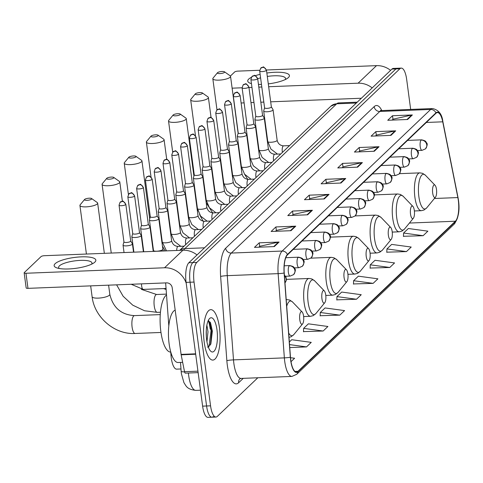 <?xml version="1.0" encoding="UTF-8"?>
<svg xmlns="http://www.w3.org/2000/svg" width="483" height="483" viewBox="0 0 483 483"><rect width="100%" height="100%" fill="white"/><g stroke="black" fill="none" stroke-linecap="round" stroke-linejoin="round"><path stroke-width="0.72" d="M180.986 368.97L176.645 369.139A15.77 5.132 -92.3 0 1 170.982 355.228L170.74 351.926M168.815 325.91L165.639 282.905M210.22 329.134A21.029 6.847 87.7 0 0 208.33 320.706A21.029 6.847 87.7 0 1 210.22 329.134M410.671 109.424L406.656 79.327A15.77 5.132 87.7 0 0 401.276 68.109L393.325 68.423A15.77 5.132 87.7 0 0 391.936 69.087L188.847 262.752A15.77 5.132 87.7 0 0 186.1 282.38L202.612 406.143A15.77 5.132 87.7 0 0 207.998 417.36L211.971 417.203A15.77 5.132 87.7 0 0 213.359 416.539M397.298 68.266A15.77 5.132 87.7 0 0 395.909 68.93L192.82 262.595A15.77 5.132 87.7 0 0 190.073 282.223L206.585 405.986A15.77 5.132 87.7 0 0 211.971 417.203A15.77 5.132 87.7 0 1 206.585 405.986L190.073 282.223A15.77 5.132 87.7 0 1 192.82 262.595L395.909 68.93A15.77 5.132 87.7 0 1 397.298 68.266M219.439 327.607A25.237 8.217 87.7 0 0 210.823 309.657A25.237 8.217 87.7 0 0 204.206 342.133A25.237 8.217 87.7 0 0 212.822 360.083A25.237 8.217 87.7 0 0 219.439 327.607A25.237 8.217 87.7 0 0 210.823 309.657A25.237 8.217 87.7 0 0 204.206 342.133A25.237 8.217 87.7 0 0 212.822 360.083A25.237 8.217 87.7 0 0 219.439 327.607M458.313 200.288A16.82 5.476 -92.3 0 1 455.384 221.226L297.993 371.318A16.82 5.476 -92.3 0 1 296.508 372.031A16.82 5.476 -92.3 0 1 290.47 357.191L284.245 272.961A16.82 5.476 -92.3 0 1 287.47 254.885L435.968 113.282A16.82 5.476 -92.3 0 1 437.453 112.569A16.82 5.476 -92.3 0 1 442.742 121.819L457.866 197.565A16.82 5.476 -92.3 0 1 458.313 200.288M458.439 200.167A17.243 5.615 87.7 0 0 457.981 197.378L442.857 121.631A17.243 5.615 87.7 0 0 435.914 112.877L287.415 254.487A17.243 5.615 87.7 0 0 284.113 273.01L290.337 357.239A17.243 5.615 87.7 0 0 298.041 371.717L455.439 221.631A17.243 5.615 87.7 0 0 458.439 200.167M303.493 331.61L323.157 331.018L327.915 326.484L308.383 323.827L303.626 328.368L303.487 331.797M320.157 315.725L339.815 315.133L344.578 310.593L325.047 307.943L320.283 312.483L320.144 315.912M403.456 236.296L423.114 235.704L427.878 231.164L408.346 228.513L403.583 233.048L403.444 236.483M386.792 252.18L406.457 251.589L411.214 247.048L391.683 244.398L386.925 248.938L386.786 252.368M370.135 268.065L389.799 267.473L394.557 262.939L375.025 260.283L370.268 264.823L370.129 268.252M353.478 283.95L373.136 283.364L377.899 278.824L358.368 276.173L353.604 280.708L353.465 284.143M336.814 299.84L356.478 299.249L361.236 294.708L341.704 292.058L336.947 296.598L336.808 300.028M401.276 68.109A15.77 5.132 87.7 0 0 399.882 68.773L196.792 262.438A15.77 5.132 87.7 0 0 194.045 282.066L210.558 405.829A15.77 5.132 87.7 0 0 215.943 417.046A15.77 5.132 87.7 0 0 217.332 416.382L257.825 377.766M307.653 214.808L287.783 215.593L292.541 211.053L312.41 210.268L307.653 214.808M290.989 230.693L271.126 231.484L275.884 226.944L295.753 226.159L290.989 230.693M274.332 246.584L254.463 247.368L259.226 242.828L279.089 242.043L274.332 246.584M357.631 167.148L337.762 167.933L342.525 163.399L362.389 162.608L357.631 167.148M374.289 151.264L354.425 152.048L359.183 147.508L379.052 146.723L374.289 151.264M390.952 135.379L371.083 136.164L375.84 131.624L395.71 130.839L390.952 135.379M407.61 119.488L387.74 120.279L392.504 115.739L412.367 114.954L407.61 119.488M324.31 198.924L304.441 199.708L309.205 195.168L329.068 194.383L324.31 198.924M340.968 183.033L321.104 183.824L325.862 179.284L345.731 178.499L340.968 183.033M289.758 347.567L306.5 346.909L311.257 342.369L291.726 339.718L289.347 341.988M291.007 361.676L294.6 358.253L290.506 357.698M325.862 179.284L326.339 182.834M325.482 183.649L326.43 182.749L345.049 178.583A4.208 3.822 46.4 0 1 345.731 178.499M309.205 195.168L309.675 198.718M308.824 199.533L309.766 198.634L328.392 194.474A4.208 3.822 46.4 0 1 329.068 194.383M392.504 115.739L392.975 119.289M392.124 120.104L393.065 119.204L411.685 115.039A4.208 3.822 46.4 0 1 412.367 114.954M375.84 131.624L376.317 135.174M375.46 135.989L376.408 135.089L395.028 130.923A4.208 3.822 46.4 0 1 395.71 130.839M359.183 147.508L359.654 151.058M358.803 151.873L359.744 150.974L378.37 146.814A4.208 3.822 46.4 0 1 379.052 146.723M342.525 163.399L342.996 166.949M342.139 167.764L343.087 166.858L361.707 162.699A4.208 3.822 46.4 0 1 362.389 162.608M259.226 242.828L259.697 246.378M258.84 247.193L259.788 246.294L278.407 242.128A4.208 3.822 46.4 0 1 279.089 242.043M275.884 226.944L276.361 230.494M275.503 231.309L276.445 230.409L295.071 226.243A4.208 3.822 46.4 0 1 295.753 226.159M292.541 211.053L293.018 214.603M292.161 215.424L293.109 214.518L311.728 210.359A4.208 3.822 46.4 0 1 312.41 210.268M356.478 299.249L336.947 296.598M373.136 283.364L353.604 280.708M389.799 267.473L370.268 264.823M406.457 251.589L386.925 248.938M423.114 235.704L403.583 233.048M339.815 315.133L320.283 312.483M323.157 331.018L303.626 328.368M306.5 346.909L289.54 344.602M251.45 83.607A21.029 5.482 172.4 0 1 250.484 83.317A21.029 5.482 172.4 0 1 248.703 79.109A21.029 5.482 172.4 0 1 251.269 77.383M255.259 75.722A21.029 5.482 172.4 0 1 260.12 74.322M266.845 73.03A21.029 5.482 172.4 0 1 288.436 77.534A21.029 5.482 172.4 0 1 287.331 78.403A21.029 5.482 172.4 0 1 268.288 83.879M285.139 79.623A16.82 4.383 -7.6 0 0 285.556 78.421A16.82 4.383 -7.6 0 0 267.298 76.441M260.591 77.841A16.82 4.383 -7.6 0 0 257.699 78.753M390.602 70.361A21.029 19.115 -133.6 0 0 376.511 65.64L266.435 69.993M372.194 87.912A21.029 19.115 -133.6 0 0 358.108 83.191L268.669 86.729M261.466 84.398A21.029 5.482 172.4 0 1 258.453 84.41M259.673 70.264L237.938 71.122A2.626 0.682 -7.6 0 0 234.66 71.979L230.397 76.042M261.81 87L258.816 87.121M251.957 87.393L248.956 87.508M242.098 87.779L232.124 88.178M241.114 102.994L244.114 102.873M250.973 102.601L253.967 102.481M260.826 102.209L263.827 102.094M270.685 101.822L360.119 98.284A5.259 4.776 46.4 0 1 361.236 98.363M217.543 72.667A3.683 0.96 -7.6 0 0 217.471 72.74A3.683 0.96 -7.6 0 0 220.031 73.585A3.683 0.96 -7.6 0 0 224.492 72.39A3.683 0.96 -7.6 0 0 224.498 71.804A3.683 0.96 -7.6 0 0 221.021 71.562A3.683 0.96 -7.6 0 0 217.543 72.667M224.498 71.804L230.137 75.801A8.936 2.33 172.4 0 1 230.548 76.38A8.936 2.33 172.4 0 1 230.131 77.226A8.936 2.33 172.4 0 1 220.477 80.039A8.936 2.33 172.4 0 1 212.828 78.741A8.936 2.33 172.4 0 1 213.075 78.077L217.471 72.74M432.677 193.037A6.309 2.053 87.7 0 0 435.521 197.112A6.309 2.053 87.7 0 0 436.481 189.402A6.309 2.053 87.7 0 0 435.05 185.273A6.309 2.053 87.7 0 0 432.997 186.661A6.309 2.053 87.7 0 0 432.677 193.037M195.392 93.787A3.683 0.96 -7.6 0 0 195.319 93.865A3.683 0.96 -7.6 0 0 197.879 94.704A3.683 0.96 -7.6 0 0 202.347 93.515A3.683 0.96 -7.6 0 0 202.347 92.923A3.683 0.96 -7.6 0 0 198.869 92.682A3.683 0.96 -7.6 0 0 195.392 93.787M202.347 92.923L207.986 96.92A8.936 2.33 172.4 0 1 208.396 97.5A8.936 2.33 172.4 0 1 207.986 98.351A8.936 2.33 172.4 0 1 198.326 101.158A8.936 2.33 172.4 0 1 190.682 99.866A8.936 2.33 172.4 0 1 190.924 99.196L195.319 93.865M410.526 214.156A6.309 2.053 87.7 0 0 413.37 218.231A6.309 2.053 87.7 0 0 414.336 210.528A6.309 2.053 87.7 0 0 412.899 206.398A6.309 2.053 87.7 0 0 410.846 207.781A6.309 2.053 87.7 0 0 410.526 214.156M173.24 114.912A3.683 0.96 -7.6 0 0 173.174 114.984A3.683 0.96 -7.6 0 0 175.734 115.823A3.683 0.96 -7.6 0 0 180.195 114.634A3.683 0.96 -7.6 0 0 180.195 114.048A3.683 0.96 -7.6 0 0 176.718 113.807A3.683 0.96 -7.6 0 0 173.24 114.912M180.195 114.048L185.834 118.039A8.936 2.33 172.4 0 1 186.251 118.619A8.936 2.33 172.4 0 1 185.834 119.47A8.936 2.33 172.4 0 1 176.174 122.277A8.936 2.33 172.4 0 1 168.531 120.985A8.936 2.33 172.4 0 1 168.778 120.315L173.174 114.984M388.374 235.281A6.309 2.053 87.7 0 0 391.218 239.351A6.309 2.053 87.7 0 0 392.184 231.647A6.309 2.053 87.7 0 0 390.753 227.517A6.309 2.053 87.7 0 0 388.7 228.906A6.309 2.053 87.7 0 0 388.374 235.281M151.094 136.031A3.683 0.96 -7.6 0 0 151.022 136.103A3.683 0.96 -7.6 0 0 153.582 136.949A3.683 0.96 -7.6 0 0 158.044 135.759A3.683 0.96 -7.6 0 0 158.05 135.168A3.683 0.96 -7.6 0 0 154.572 134.926A3.683 0.96 -7.6 0 0 151.094 136.031M158.05 135.168L163.689 139.164A8.936 2.33 172.4 0 1 164.099 139.744A8.936 2.33 172.4 0 1 163.683 140.589A8.936 2.33 172.4 0 1 154.029 143.403A8.936 2.33 172.4 0 1 146.379 142.105A8.936 2.33 172.4 0 1 146.627 141.441L151.022 136.103M366.223 256.401A6.309 2.053 87.7 0 0 369.072 260.476A6.309 2.053 87.7 0 0 370.032 252.766A6.309 2.053 87.7 0 0 368.601 248.636A6.309 2.053 87.7 0 0 366.549 250.025A6.309 2.053 87.7 0 0 366.223 256.401M128.943 157.15A3.683 0.96 -7.6 0 0 128.87 157.229A3.683 0.96 -7.6 0 0 131.43 158.068A3.683 0.96 -7.6 0 0 135.898 156.878A3.683 0.96 -7.6 0 0 135.898 156.293A3.683 0.96 -7.6 0 0 132.42 156.045A3.683 0.96 -7.6 0 0 128.943 157.15M135.898 156.293L141.537 160.284A8.936 2.33 172.4 0 1 141.948 160.863A8.936 2.33 172.4 0 1 141.531 161.714A8.936 2.33 172.4 0 1 131.877 164.522A8.936 2.33 172.4 0 1 124.234 163.23A8.936 2.33 172.4 0 1 124.475 162.56L128.87 157.229M344.077 277.52A6.309 2.053 87.7 0 0 346.921 281.595A6.309 2.053 87.7 0 0 347.887 273.891A6.309 2.053 87.7 0 0 346.45 269.762A6.309 2.053 87.7 0 0 344.397 271.144A6.309 2.053 87.7 0 0 344.077 277.52M106.791 178.275A3.683 0.96 -7.6 0 0 106.725 178.348A3.683 0.96 -7.6 0 0 109.285 179.193A3.683 0.96 -7.6 0 0 113.747 177.998A3.683 0.96 -7.6 0 0 113.747 177.412A3.683 0.96 -7.6 0 0 110.269 177.17A3.683 0.96 -7.6 0 0 106.791 178.275M113.747 177.412L119.386 181.409A8.936 2.33 172.4 0 1 119.802 181.988A8.936 2.33 172.4 0 1 119.386 182.834A8.936 2.33 172.4 0 1 109.726 185.647A8.936 2.33 172.4 0 1 102.082 184.349A8.936 2.33 172.4 0 1 102.33 183.685L106.725 178.348M321.926 298.645A6.309 2.053 87.7 0 0 324.769 302.72A6.309 2.053 87.7 0 0 325.735 295.01A6.309 2.053 87.7 0 0 324.304 290.881A6.309 2.053 87.7 0 0 322.252 292.269A6.309 2.053 87.7 0 0 321.926 298.645M84.646 199.394A3.683 0.96 -7.6 0 0 84.573 199.467A3.683 0.96 -7.6 0 0 87.133 200.312A3.683 0.96 -7.6 0 0 91.595 199.123A3.683 0.96 -7.6 0 0 91.601 198.531A3.683 0.96 -7.6 0 0 88.123 198.29A3.683 0.96 -7.6 0 0 84.646 199.394M91.601 198.531L97.24 202.528A8.936 2.33 172.4 0 1 97.651 203.108A8.936 2.33 172.4 0 1 97.234 203.953A8.936 2.33 172.4 0 1 87.58 206.766A8.936 2.33 172.4 0 1 79.93 205.468A8.936 2.33 172.4 0 1 80.178 204.804L84.573 199.467M299.774 319.764A6.309 2.053 87.7 0 0 302.624 323.839A6.309 2.053 87.7 0 0 303.584 316.136A6.309 2.053 87.7 0 0 302.153 312A6.309 2.053 87.7 0 0 300.1 313.389A6.309 2.053 87.7 0 0 299.774 319.764M166.532 294.968A28.914 9.412 87.7 0 0 160.839 331.501A28.914 9.412 87.7 0 0 170.71 352.071L170.747 352.065M264.587 107.794L263.706 110.891A4.733 1.232 -7.6 0 0 263.694 111.036A4.733 1.232 -7.6 0 0 266.954 111.772A4.733 1.232 -7.6 0 0 273.07 109.78A4.733 1.232 -7.6 0 0 273.022 109.647L271.361 106.888M264.599 107.739A3.417 0.894 -7.6 0 0 264.593 107.842A3.417 0.894 -7.6 0 0 266.948 108.373A3.417 0.894 -7.6 0 0 271.211 107.262A3.417 0.894 -7.6 0 0 271.368 106.936A3.417 0.894 -7.6 0 0 271.331 106.84M255.797 116.174L254.915 119.277A4.733 1.232 -7.6 0 0 254.903 119.416A4.733 1.232 -7.6 0 0 258.163 120.152A4.733 1.232 -7.6 0 0 264.286 118.166A4.733 1.232 -7.6 0 0 264.237 118.033L262.571 115.268M255.809 116.119A3.417 0.894 -7.6 0 0 255.803 116.222A3.417 0.894 -7.6 0 0 258.157 116.753A3.417 0.894 -7.6 0 0 262.42 115.642A3.417 0.894 -7.6 0 0 262.577 115.322A3.417 0.894 -7.6 0 0 262.541 115.226M247.006 124.554L246.125 127.657A4.733 1.232 -7.6 0 0 246.113 127.796A4.733 1.232 -7.6 0 0 249.373 128.532A4.733 1.232 -7.6 0 0 255.495 126.546A4.733 1.232 -7.6 0 0 255.447 126.413L253.78 123.654M247.018 124.505A3.417 0.894 -7.6 0 0 247.012 124.608A3.417 0.894 -7.6 0 0 249.367 125.139A3.417 0.894 -7.6 0 0 253.629 124.028A3.417 0.894 -7.6 0 0 253.786 123.702A3.417 0.894 -7.6 0 0 253.75 123.606M238.216 132.94L237.334 136.037A4.733 1.232 -7.6 0 0 237.322 136.182A4.733 1.232 -7.6 0 0 240.582 136.918A4.733 1.232 -7.6 0 0 246.704 134.926A4.733 1.232 -7.6 0 0 246.656 134.793L244.99 132.034M238.234 132.885A3.417 0.894 -7.6 0 0 238.222 132.988A3.417 0.894 -7.6 0 0 240.576 133.519A3.417 0.894 -7.6 0 0 244.839 132.408A3.417 0.894 -7.6 0 0 244.996 132.082A3.417 0.894 -7.6 0 0 244.959 131.986M229.425 141.32L228.544 144.423A4.733 1.232 -7.6 0 0 228.531 144.562A4.733 1.232 -7.6 0 0 231.792 145.298A4.733 1.232 -7.6 0 0 237.914 143.312A4.733 1.232 -7.6 0 0 237.865 143.179L236.199 140.414M229.443 141.265A3.417 0.894 -7.6 0 0 229.431 141.368A3.417 0.894 -7.6 0 0 231.786 141.899A3.417 0.894 -7.6 0 0 236.048 140.788A3.417 0.894 -7.6 0 0 236.205 140.468A3.417 0.894 -7.6 0 0 236.175 140.372M220.634 149.7L219.753 152.803A4.733 1.232 -7.6 0 0 219.741 152.942A4.733 1.232 -7.6 0 0 223.007 153.679A4.733 1.232 -7.6 0 0 229.123 151.692A4.733 1.232 -7.6 0 0 229.075 151.559L227.408 148.8M220.653 149.652A3.417 0.894 -7.6 0 0 220.64 149.754A3.417 0.894 -7.6 0 0 223.001 150.285A3.417 0.894 -7.6 0 0 227.258 149.175A3.417 0.894 -7.6 0 0 227.415 148.849A3.417 0.894 -7.6 0 0 227.384 148.752M211.844 158.086L210.962 161.183A4.733 1.232 -7.6 0 0 210.95 161.328A4.733 1.232 -7.6 0 0 214.217 162.065A4.733 1.232 -7.6 0 0 220.333 160.072A4.733 1.232 -7.6 0 0 220.284 159.939L218.618 157.18M211.862 158.032A3.417 0.894 -7.6 0 0 211.85 158.134A3.417 0.894 -7.6 0 0 214.21 158.666A3.417 0.894 -7.6 0 0 218.467 157.555A3.417 0.894 -7.6 0 0 218.624 157.229A3.417 0.894 -7.6 0 0 218.594 157.132M203.053 166.466L202.172 169.563A4.733 1.232 -7.6 0 0 202.166 169.708A4.733 1.232 -7.6 0 0 205.426 170.445A4.733 1.232 -7.6 0 0 211.542 168.458A4.733 1.232 -7.6 0 0 211.494 168.326L209.827 165.56M203.071 166.412A3.417 0.894 -7.6 0 0 203.065 166.514A3.417 0.894 -7.6 0 0 205.42 167.046A3.417 0.894 -7.6 0 0 209.676 165.935A3.417 0.894 -7.6 0 0 209.839 165.609A3.417 0.894 -7.6 0 0 209.803 165.512M194.269 174.846L193.381 177.949A4.733 1.232 -7.6 0 0 193.375 178.088A4.733 1.232 -7.6 0 0 196.635 178.825A4.733 1.232 -7.6 0 0 202.751 176.838A4.733 1.232 -7.6 0 0 202.703 176.706L201.043 173.946M194.281 174.798A3.417 0.894 -7.6 0 0 194.275 174.894A3.417 0.894 -7.6 0 0 196.629 175.432A3.417 0.894 -7.6 0 0 200.886 174.315A3.417 0.894 -7.6 0 0 201.049 173.995A3.417 0.894 -7.6 0 0 201.013 173.898M185.478 183.232L184.597 186.329A4.733 1.232 -7.6 0 0 184.584 186.474A4.733 1.232 -7.6 0 0 187.845 187.205A4.733 1.232 -7.6 0 0 193.961 185.218A4.733 1.232 -7.6 0 0 193.912 185.086L192.252 182.326M185.49 183.178A3.417 0.894 -7.6 0 0 185.484 183.28A3.417 0.894 -7.6 0 0 187.839 183.812A3.417 0.894 -7.6 0 0 192.095 182.701A3.417 0.894 -7.6 0 0 192.258 182.375A3.417 0.894 -7.6 0 0 192.222 182.278M176.687 191.612L175.806 194.709A4.733 1.232 -7.6 0 0 175.794 194.854A4.733 1.232 -7.6 0 0 179.054 195.591A4.733 1.232 -7.6 0 0 185.17 193.605A4.733 1.232 -7.6 0 0 185.122 193.466L183.462 190.707M176.7 191.558A3.417 0.894 -7.6 0 0 176.693 191.66A3.417 0.894 -7.6 0 0 179.048 192.192A3.417 0.894 -7.6 0 0 183.311 191.081A3.417 0.894 -7.6 0 0 183.468 190.755A3.417 0.894 -7.6 0 0 183.431 190.658M167.897 199.992L167.015 203.095A4.733 1.232 -7.6 0 0 167.003 203.234A4.733 1.232 -7.6 0 0 170.264 203.971A4.733 1.232 -7.6 0 0 176.38 201.985A4.733 1.232 -7.6 0 0 176.331 201.852L174.671 199.087M167.909 199.944A3.417 0.894 -7.6 0 0 167.903 200.04A3.417 0.894 -7.6 0 0 170.257 200.572A3.417 0.894 -7.6 0 0 174.52 199.461A3.417 0.894 -7.6 0 0 174.677 199.141A3.417 0.894 -7.6 0 0 174.641 199.044M159.106 208.378L158.225 211.476A4.733 1.232 -7.6 0 0 158.213 211.62A4.733 1.232 -7.6 0 0 161.473 212.351A4.733 1.232 -7.6 0 0 167.595 210.365A4.733 1.232 -7.6 0 0 167.547 210.232L165.88 207.473M159.118 208.324A3.417 0.894 -7.6 0 0 159.112 208.427A3.417 0.894 -7.6 0 0 161.467 208.958A3.417 0.894 -7.6 0 0 165.729 207.847A3.417 0.894 -7.6 0 0 165.886 207.521A3.417 0.894 -7.6 0 0 165.85 207.424M150.316 216.758L149.434 219.856A4.733 1.232 -7.6 0 0 149.422 220A4.733 1.232 -7.6 0 0 152.682 220.737A4.733 1.232 -7.6 0 0 158.804 218.751A4.733 1.232 -7.6 0 0 158.756 218.612L157.09 215.853M150.334 216.704A3.417 0.894 -7.6 0 0 150.322 216.807A3.417 0.894 -7.6 0 0 152.676 217.338A3.417 0.894 -7.6 0 0 156.939 216.227A3.417 0.894 -7.6 0 0 157.096 215.901A3.417 0.894 -7.6 0 0 157.06 215.804M141.525 225.138L140.644 228.242A4.733 1.232 -7.6 0 0 140.631 228.381A4.733 1.232 -7.6 0 0 143.892 229.117A4.733 1.232 -7.6 0 0 150.014 227.131A4.733 1.232 -7.6 0 0 149.965 226.998L148.299 224.233M141.543 225.084A3.417 0.894 -7.6 0 0 141.531 225.187A3.417 0.894 -7.6 0 0 143.886 225.718A3.417 0.894 -7.6 0 0 148.148 224.607A3.417 0.894 -7.6 0 0 148.305 224.287A3.417 0.894 -7.6 0 0 148.269 224.19M132.734 233.518L131.853 236.622A4.733 1.232 -7.6 0 0 131.841 236.761A4.733 1.232 -7.6 0 0 135.107 237.497A4.733 1.232 -7.6 0 0 141.223 235.511A4.733 1.232 -7.6 0 0 141.175 235.378L139.509 232.619M132.753 233.47A3.417 0.894 -7.6 0 0 132.74 233.573A3.417 0.894 -7.6 0 0 135.101 234.104A3.417 0.894 -7.6 0 0 139.358 232.993A3.417 0.894 -7.6 0 0 139.515 232.667A3.417 0.894 -7.6 0 0 139.484 232.571M123.944 241.905L123.062 245.002A4.733 1.232 -7.6 0 0 123.05 245.147A4.733 1.232 -7.6 0 0 126.317 245.883A4.733 1.232 -7.6 0 0 132.433 243.891A4.733 1.232 -7.6 0 0 132.384 243.758L130.718 240.999M123.962 241.85A3.417 0.894 -7.6 0 0 123.95 241.953A3.417 0.894 -7.6 0 0 126.311 242.484A3.417 0.894 -7.6 0 0 130.567 241.373A3.417 0.894 -7.6 0 0 130.724 241.047A3.417 0.894 -7.6 0 0 130.694 240.951M55.128 263.694A21.029 5.482 172.4 0 1 81.343 256.853A21.029 5.482 172.4 0 1 94.867 262.118A21.029 5.482 172.4 0 1 93.762 262.987A21.029 5.482 172.4 0 1 75.722 268.337A21.029 5.482 172.4 0 1 56.909 267.908A21.029 5.482 172.4 0 1 55.128 263.694M91.565 264.207A16.82 4.383 -7.6 0 0 91.981 263.006A16.82 4.383 -7.6 0 0 77.588 260.566A16.82 4.383 -7.6 0 0 59.415 265.861A16.82 4.383 -7.6 0 0 58.636 267.455A16.82 4.383 -7.6 0 0 59.349 268.506M197.028 254.946A21.029 19.115 -133.6 0 0 182.942 250.224L44.37 255.706A2.626 0.682 -7.6 0 0 41.091 256.564L24.271 272.599A2.626 0.682 -7.6 0 0 24.15 272.853A2.626 0.682 -7.6 0 0 25.961 273.257L27.978 288.351L166.55 282.869A5.259 4.776 46.4 0 1 172.19 287.699L181.089 354.389L195.633 353.816M186.227 283.334A21.029 19.115 -133.6 0 0 164.534 267.775L25.961 273.257M27.978 288.351A2.626 0.682 172.4 0 1 26.167 287.94L24.15 272.853M185.587 373.033A2.626 0.857 -92.3 0 1 185.351 373.142A2.626 0.857 -92.3 0 1 184.524 371.699L181.155 354.818A2.626 0.857 -92.3 0 1 181.089 354.389M175.184 310.14A26.287 8.555 87.7 0 0 169.122 343.811A26.287 8.555 87.7 0 0 178.094 362.51L182.659 362.328M206.875 325.174L207.998 331.743L206.966 341.807M206.289 330.112L206.326 336.56M216.994 329.937A17.14 5.579 87.7 0 0 209.266 318.871A17.14 5.579 87.7 0 0 206.652 339.803A17.14 5.579 87.7 0 0 210.54 351.02A17.14 5.579 87.7 0 0 216.118 347.259A17.14 5.579 87.7 0 0 216.994 329.937M207.533 347.199L210.842 344.059L212.351 331.151L210.503 322.668L208.173 320.724M208.698 320.736L211.059 330.626L208.964 346.818M210.202 322.107L211.844 330.595L210.395 345.031M171.797 355.198L170.982 355.228M188.388 373.021A21.029 6.847 87.7 0 0 188.66 375.418A21.029 6.847 87.7 0 0 195.838 390.379L200.487 390.198M184.566 371.886A10.511 1.038 175.8 0 1 181.161 371.379L180.503 362.413M391.936 69.087L399.882 68.773M202.612 406.143L210.558 405.829M186.1 282.38L194.045 282.066M188.847 262.752L196.792 262.438M179.694 250.351L330.813 106.248L338.577 102.909A21.029 6.847 87.7 0 0 336.723 103.797L356.351 103.024M330.813 106.248A10.511 9.557 46.4 0 1 336.723 103.797L184.886 248.588L204.508 247.815M179.797 250.345A10.511 9.557 46.4 0 1 184.886 248.588A21.029 6.847 87.7 0 0 183.667 250.206M455.384 221.226L409.427 223.049M243.245 378.346L238.602 382.771A5.259 4.776 46.4 0 1 239.936 378.775L241.047 378.43A21.029 6.847 87.7 0 1 233.869 363.47A21.029 6.847 87.7 0 1 233.5 359.883A5.259 0.519 -4.2 0 0 226.853 360.698L220.628 276.469A26.287 8.555 -92.3 0 1 225.664 248.232L374.162 106.628A26.287 8.555 -92.3 0 1 381.818 110.565M238.602 382.771A26.287 8.555 -92.3 0 1 227.312 365.184A26.287 8.555 -92.3 0 1 226.853 360.698M457.908 197.028A5.259 2.18 168.7 0 1 457.962 197.197A5.259 2.18 168.7 0 1 457.981 197.378M287.415 254.487A5.259 4.776 -133.6 0 0 282.163 251.051L430.661 109.448A5.259 4.776 46.4 0 1 435.914 112.877M284.113 273.01A5.259 0.519 175.8 0 1 278.136 273.638A21.029 6.847 -92.3 0 1 282.163 251.051L231.303 253.062A21.029 6.847 87.7 0 0 227.276 275.654L233.5 359.883L284.36 357.873L278.136 273.638L227.276 275.654A5.259 0.519 -4.2 0 0 220.628 276.469M442.784 121.269A5.259 2.18 168.7 0 1 442.839 121.45A5.259 2.18 168.7 0 1 442.857 121.631M374.162 106.628A5.259 4.776 46.4 0 0 379.801 111.458L430.661 109.448A21.029 6.847 -92.3 0 1 432.514 108.56L381.655 110.571A21.029 6.847 87.7 0 0 379.801 111.458L231.303 253.062A5.259 4.776 46.4 0 1 225.664 248.232M290.337 357.239A5.259 0.519 175.8 0 1 284.36 357.873A21.029 6.847 -92.3 0 0 291.907 376.42L296.713 374.307L454.111 224.215A5.259 4.776 -133.6 0 0 455.439 221.631M298.041 371.717A5.259 4.776 46.4 0 1 296.713 374.307M297.993 371.318L294.974 371.439M457.866 197.565L434.386 198.495M442.742 121.819L426.338 122.465M340.358 183.057L345.049 178.583M357.015 167.172L361.707 162.699M373.673 151.288L378.37 146.814M390.336 135.403L395.028 130.923M406.994 119.512L411.685 115.039M323.695 198.948L328.392 194.474M307.037 214.832L311.728 210.359M290.374 230.717L295.071 226.243M273.716 246.608L278.407 242.128M358.108 83.191L376.511 65.64M231.749 171.362A8.936 2.33 -7.6 0 0 232.106 171.338M241.361 169.147A8.936 2.33 -7.6 0 0 241.844 168.851M399.423 173.669L419.854 172.866L422.607 173.331L425.414 175.251A17.388 5.663 87.7 0 0 419.757 179.066A17.388 5.663 87.7 0 0 418.864 196.635A17.388 5.663 87.7 0 0 426.706 207.865L435.521 197.112M419.854 172.866A18.928 6.164 87.7 0 0 414.891 197.221A18.928 6.164 87.7 0 0 421.351 210.685L424.062 209.996L426.706 207.865M204.81 192.27A8.936 2.33 -7.6 0 0 205.184 192.343M214.657 191.793A8.936 2.33 -7.6 0 0 215.007 191.715M374.301 194.909L397.702 193.985L400.455 194.456L403.263 196.37A17.388 5.663 87.7 0 0 397.606 200.191A17.388 5.663 87.7 0 0 396.718 217.761A17.388 5.663 87.7 0 0 404.555 228.99L413.37 218.231M397.702 193.985A18.928 6.164 87.7 0 0 392.739 218.34A18.928 6.164 87.7 0 0 399.2 231.804L401.91 231.122L404.555 228.99M187.839 213.583A8.936 2.33 -7.6 0 0 188.195 213.552M197.426 211.174A8.936 2.33 -7.6 0 0 197.915 210.817M355.162 215.913L375.551 215.104L378.31 215.575L381.117 217.489A17.388 5.663 87.7 0 0 375.46 221.311A17.388 5.663 87.7 0 0 374.567 238.88A17.388 5.663 87.7 0 0 382.409 250.109L391.218 239.351M375.551 215.104A18.928 6.164 87.7 0 0 370.588 239.465A18.928 6.164 87.7 0 0 377.048 252.929L379.759 252.241L382.409 250.109M160.917 234.587A8.936 2.33 -7.6 0 0 161.286 234.641M170.74 233.947A8.936 2.33 -7.6 0 0 171.091 233.863M330.366 237.141L353.405 236.229L356.158 236.694L358.966 238.614A17.388 5.663 87.7 0 0 353.308 242.43A17.388 5.663 87.7 0 0 352.415 260.005A17.388 5.663 87.7 0 0 360.258 271.229L369.072 260.476M353.405 236.229A18.928 6.164 87.7 0 0 348.442 260.585A18.928 6.164 87.7 0 0 354.902 274.048L357.613 273.366L360.258 271.229M310.835 258.157L331.253 257.348L334.007 257.819L336.814 259.733A17.388 5.663 87.7 0 0 331.157 263.555A17.388 5.663 87.7 0 0 330.269 281.124A17.388 5.663 87.7 0 0 338.106 292.354L346.921 281.595M331.253 257.348A18.928 6.164 87.7 0 0 326.291 281.704A18.928 6.164 87.7 0 0 332.751 295.167L335.462 294.485L338.106 292.354M160.459 312.235L157.301 312.362A8.936 2.91 -92.3 0 1 154.246 306.005A8.936 2.91 -92.3 0 1 155.804 294.878A8.936 2.91 -92.3 0 1 156.595 294.503L141.38 289.353M286.419 279.367L309.102 278.468L311.861 278.939L314.668 280.852A17.388 5.663 87.7 0 0 309.011 284.674A17.388 5.663 87.7 0 0 308.118 302.243A17.388 5.663 87.7 0 0 315.96 313.473L324.769 302.72M309.102 278.468A18.928 6.164 87.7 0 0 304.139 302.829A18.928 6.164 87.7 0 0 310.599 316.293L313.31 315.604L315.96 313.473M109.412 295.216A8.936 2.33 -7.6 0 0 109.828 294.364C113.052 307.731 121.257 314.819 134.443 315.622A8.936 2.91 -92.3 0 0 133.652 316.003A8.936 2.91 -92.3 0 0 132.101 327.124A8.936 2.91 -92.3 0 0 135.149 333.481C114.713 334.761 94.39 317.343 92.108 296.731A8.936 2.33 -7.6 0 0 99.758 298.023A8.936 2.33 -7.6 0 0 109.412 295.216M288.683 332.998A17.388 5.663 87.7 0 0 293.809 334.598L302.624 323.839M286.214 299.623L286.956 299.593A18.928 6.164 87.7 0 0 286.226 299.756M286.956 299.593L289.709 300.058L292.517 301.978A17.388 5.663 87.7 0 0 286.709 306.313M266.302 70.488A3.417 0.894 -7.6 0 0 266.459 70.162C262.191 64.921 264.249 67.397 260.717 68.139A3.417 3.103 -133.6 0 1 262.637 67.342A3.417 3.103 46.4 0 1 266.302 70.488A3.417 0.894 -7.6 0 1 262.607 71.562A3.417 0.894 -7.6 0 1 259.685 71.067L264.593 107.842M407.525 140.402L421.599 139.847C427.032 141.012 425.577 142.05 426.489 142.714C427.721 143.699 427.37 145.757 425.432 148.903A5.259 4.776 -133.6 0 0 426.773 144.9A5.259 4.776 46.4 0 0 421.134 140.07A5.259 1.709 87.7 0 0 420.216 146.609A5.259 1.709 87.7 0 0 422.009 150.352L417.366 150.533M421.599 139.847A5.259 1.709 87.7 0 0 421.134 140.07M289.552 145.6L283.539 145.836A4.733 1.54 87.7 0 0 283.213 145.957A4.733 1.54 87.7 0 0 282.301 151.928A4.733 1.54 87.7 0 0 282.38 152.435M277.477 154.107L270.915 149.042L267.763 141.519A4.733 1.232 -7.6 0 0 271.023 142.256A4.733 1.232 -7.6 0 0 277 140.631A4.733 1.232 -7.6 0 0 277.139 140.269L273.07 109.78M257.511 78.868A3.417 0.894 -7.6 0 0 257.668 78.542C253.4 73.307 255.459 75.783 251.927 76.525A3.417 3.103 -133.6 0 1 253.847 75.728A3.417 3.103 46.4 0 1 257.511 78.868A3.417 0.894 -7.6 0 1 253.816 79.943A3.417 0.894 -7.6 0 1 250.894 79.447L255.803 116.222M398.741 148.782L412.808 148.227C418.242 149.392 416.787 150.436 417.698 151.101C418.93 152.079 418.58 154.143 416.642 157.283A5.259 4.776 -133.6 0 0 417.982 153.286A5.259 4.776 46.4 0 0 412.343 148.45A5.259 1.709 87.7 0 0 411.425 154.995A5.259 1.709 87.7 0 0 413.225 158.732L408.576 158.919M412.808 148.227A5.259 1.709 87.7 0 0 412.343 148.45M280.762 153.98L274.749 154.216A4.733 1.54 87.7 0 0 274.422 154.343A4.733 1.54 87.7 0 0 273.511 160.308A4.733 1.54 87.7 0 0 273.589 160.821M268.687 162.493L262.124 157.428L258.973 149.905A4.733 1.232 -7.6 0 0 262.233 150.642A4.733 1.232 -7.6 0 0 268.21 149.018A4.733 1.232 -7.6 0 0 268.349 148.649L264.286 118.166M248.721 87.248A3.417 0.894 -7.6 0 0 248.878 86.928C244.609 81.687 246.668 84.163 243.136 84.905A3.417 3.103 -133.6 0 1 245.056 84.108A3.417 3.103 46.4 0 1 248.721 87.248A3.417 0.894 -7.6 0 1 245.032 88.323A3.417 0.894 -7.6 0 1 242.104 87.828L247.012 124.608M389.95 157.168L404.017 156.607C409.451 157.772 407.996 158.816 408.908 159.481C410.145 160.459 409.789 162.523 407.851 165.669A5.259 4.776 -133.6 0 0 409.192 161.666A5.259 4.776 46.4 0 0 403.553 156.83A5.259 1.709 87.7 0 0 402.635 163.375A5.259 1.709 87.7 0 0 404.434 167.118L399.791 167.299M404.017 156.607A5.259 1.709 87.7 0 0 403.553 156.83M271.971 162.36L265.958 162.602A4.733 1.54 87.7 0 0 265.632 162.723A4.733 1.54 87.7 0 0 264.72 168.688A4.733 1.54 87.7 0 0 264.799 169.201M259.896 170.873L253.334 165.808L250.182 158.285A4.733 1.232 -7.6 0 0 253.442 159.022A4.733 1.232 -7.6 0 0 259.419 157.398A4.733 1.232 -7.6 0 0 259.558 157.035L255.495 126.546M239.93 95.634A3.417 0.894 -7.6 0 0 240.087 95.308C235.825 90.067 237.877 92.543 234.346 93.285A3.417 3.103 -133.6 0 1 236.265 92.488A3.417 3.103 46.4 0 1 239.93 95.634A3.417 0.894 -7.6 0 1 236.241 96.709A3.417 0.894 -7.6 0 1 233.313 96.214L238.222 132.988M381.159 165.548L395.227 164.993C400.661 166.158 399.206 167.196 400.117 167.861C401.355 168.845 400.999 170.904 399.061 174.049A5.259 4.776 -133.6 0 0 400.401 170.046A5.259 4.776 46.4 0 0 394.762 165.216A5.259 1.709 87.7 0 0 393.844 171.755A5.259 1.709 87.7 0 0 395.643 175.498L391.001 175.679M395.227 164.993A5.259 1.709 87.7 0 0 394.762 165.216M263.181 170.747L257.167 170.982A4.733 1.54 87.7 0 0 256.841 171.103A4.733 1.54 87.7 0 0 255.93 177.074A4.733 1.54 87.7 0 0 256.008 177.581M251.106 179.253L244.543 174.188L241.391 166.665A4.733 1.232 -7.6 0 0 244.652 167.402A4.733 1.232 -7.6 0 0 250.629 165.778A4.733 1.232 -7.6 0 0 250.768 165.415L246.704 134.926M231.14 104.014A3.417 0.894 -7.6 0 0 231.303 103.688C227.034 98.454 229.093 100.929 225.555 101.672A3.417 3.103 -133.6 0 1 227.475 100.875A3.417 3.103 46.4 0 1 231.14 104.014A3.417 0.894 -7.6 0 1 227.451 105.089A3.417 0.894 -7.6 0 1 224.529 104.594L229.431 141.368M372.369 173.928L386.436 173.373C391.87 174.538 390.415 175.583 391.333 176.247C392.564 177.225 392.208 179.29 390.27 182.429A5.259 4.776 -133.6 0 0 391.61 178.432A5.259 4.776 46.4 0 0 385.971 173.596A5.259 1.709 87.7 0 0 385.06 180.141A5.259 1.709 87.7 0 0 386.853 183.878L382.21 184.065M386.436 173.373A5.259 1.709 87.7 0 0 385.971 173.596M254.39 179.127L248.377 179.362A4.733 1.54 87.7 0 0 248.051 179.489A4.733 1.54 87.7 0 0 247.139 185.454A4.733 1.54 87.7 0 0 247.218 185.967M242.315 187.639L235.752 182.574L232.601 175.051A4.733 1.232 -7.6 0 0 235.861 175.782A4.733 1.232 -7.6 0 0 241.844 174.164A4.733 1.232 -7.6 0 0 241.983 173.795L237.914 143.312M222.349 112.394A3.417 0.894 -7.6 0 0 222.512 112.074C218.244 106.834 220.302 109.309 216.764 110.052A3.417 3.103 -133.6 0 1 218.684 109.255A3.417 3.103 46.4 0 1 222.349 112.394A3.417 0.894 -7.6 0 1 218.66 113.469A3.417 0.894 -7.6 0 1 215.738 112.974L220.64 149.754M363.578 182.314L377.646 181.753C383.079 182.918 381.624 183.963 382.542 184.627C383.774 185.605 383.417 187.67 381.479 190.815A5.259 4.776 -133.6 0 0 382.82 186.812A5.259 4.776 46.4 0 0 377.181 181.976A5.259 1.709 87.7 0 0 376.269 188.521A5.259 1.709 87.7 0 0 378.062 192.264L373.419 192.445M377.646 181.753A5.259 1.709 87.7 0 0 377.181 181.976M245.599 187.507L239.592 187.748A4.733 1.54 87.7 0 0 239.266 187.869A4.733 1.54 87.7 0 0 238.348 193.834A4.733 1.54 87.7 0 0 238.427 194.347M233.524 196.02L226.968 190.954L223.81 183.431A4.733 1.232 -7.6 0 0 227.07 184.168A4.733 1.232 -7.6 0 0 233.054 182.544A4.733 1.232 -7.6 0 0 233.192 182.182L229.123 151.692M213.558 120.78A3.417 0.894 -7.6 0 0 213.721 120.454C209.453 115.214 211.512 117.689 207.974 118.432A3.417 3.103 -133.6 0 1 209.894 117.635A3.417 3.103 46.4 0 1 213.558 120.78A3.417 0.894 -7.6 0 1 209.87 121.855A3.417 0.894 -7.6 0 1 206.947 121.36L211.85 158.134M354.788 190.694L368.855 190.139C374.289 191.304 372.834 192.343 373.751 193.007C374.983 193.991 374.627 196.05 372.689 199.195A5.259 4.776 -133.6 0 0 374.029 195.192A5.259 4.776 46.4 0 0 368.39 190.362A5.259 1.709 87.7 0 0 367.478 196.901A5.259 1.709 87.7 0 0 369.272 200.644L364.629 200.825M368.855 190.139A5.259 1.709 87.7 0 0 368.39 190.362M236.809 195.893L230.802 196.128A4.733 1.54 87.7 0 0 230.476 196.249A4.733 1.54 87.7 0 0 229.558 202.22A4.733 1.54 87.7 0 0 229.636 202.727M224.734 204.4L218.177 199.334L215.02 191.811A4.733 1.232 -7.6 0 0 218.28 192.548A4.733 1.232 -7.6 0 0 224.263 190.924A4.733 1.232 -7.6 0 0 224.402 190.562L220.333 160.072M204.774 129.16A3.417 0.894 -7.6 0 0 204.931 128.834C200.662 123.6 202.721 126.075 199.183 126.818A3.417 3.103 -133.6 0 1 201.109 126.021A3.417 3.103 46.4 0 1 204.774 129.16A3.417 0.894 -7.6 0 1 201.079 130.235A3.417 0.894 -7.6 0 1 198.157 129.74L203.065 166.514M345.997 199.074L360.064 198.519C365.498 199.684 364.043 200.729 364.961 201.393C366.192 202.371 365.842 204.43 363.904 207.575A5.259 4.776 -133.6 0 0 365.239 203.578A5.259 4.776 46.4 0 0 359.6 198.742A5.259 1.709 87.7 0 0 358.688 205.287A5.259 1.709 87.7 0 0 360.481 209.024L355.838 209.211M360.064 198.519A5.259 1.709 87.7 0 0 359.6 198.742M228.018 204.273L222.011 204.508A4.733 1.54 87.7 0 0 221.685 204.635A4.733 1.54 87.7 0 0 220.767 210.6A4.733 1.54 87.7 0 0 220.846 211.113M215.943 212.786L209.387 207.72L206.229 200.197A4.733 1.232 -7.6 0 0 209.495 200.928A4.733 1.232 -7.6 0 0 215.472 199.304A4.733 1.232 -7.6 0 0 215.611 198.942L211.542 168.458M195.983 137.54A3.417 0.894 -7.6 0 0 196.14 137.22C191.872 131.98 193.931 134.455 190.393 135.198A3.417 3.103 -133.6 0 1 192.319 134.401A3.417 3.103 46.4 0 1 195.983 137.54A3.417 0.894 -7.6 0 1 192.288 138.615A3.417 0.894 -7.6 0 1 189.366 138.12L194.275 174.894M337.206 207.461L351.274 206.899C356.714 208.064 355.253 209.109 356.17 209.773C357.402 210.751 357.052 212.816 355.114 215.961A5.259 4.776 -133.6 0 0 356.448 211.959A5.259 4.776 46.4 0 0 350.815 207.122A5.259 1.709 87.7 0 0 349.897 213.667A5.259 1.709 87.7 0 0 351.69 217.404L347.048 217.591M351.274 206.899A5.259 1.709 87.7 0 0 350.815 207.122M219.228 212.653L213.22 212.894A4.733 1.54 87.7 0 0 212.894 213.015A4.733 1.54 87.7 0 0 211.977 218.98A4.733 1.54 87.7 0 0 212.055 219.493M207.153 221.166L200.596 216.1L197.438 208.578A4.733 1.232 -7.6 0 0 200.705 209.314A4.733 1.232 -7.6 0 0 206.682 207.69A4.733 1.232 -7.6 0 0 206.821 207.328L202.751 176.838M187.193 145.926A3.417 0.894 -7.6 0 0 187.35 145.6C183.081 140.36 185.14 142.835 181.602 143.578A3.417 3.103 -133.6 0 1 183.528 142.781A3.417 3.103 46.4 0 1 187.193 145.926A3.417 0.894 -7.6 0 1 183.498 147.001A3.417 0.894 -7.6 0 1 180.576 146.506L185.484 183.28M328.416 215.841L342.483 215.285C347.923 216.444 346.462 217.489 347.38 218.153C348.611 219.137 348.261 221.196 346.323 224.341A5.259 4.776 -133.6 0 0 347.657 220.339A5.259 4.776 46.4 0 0 342.024 215.503A5.259 1.709 87.7 0 0 341.107 222.047A5.259 1.709 87.7 0 0 342.9 225.79L338.257 225.972M342.483 215.285A5.259 1.709 87.7 0 0 342.024 215.503M210.437 221.033L204.43 221.274A4.733 1.54 87.7 0 0 204.104 221.395A4.733 1.54 87.7 0 0 203.186 227.36A4.733 1.54 87.7 0 0 203.265 227.873M198.362 229.546L191.805 224.48L188.648 216.958A4.733 1.232 -7.6 0 0 191.914 217.694A4.733 1.232 -7.6 0 0 197.891 216.07A4.733 1.232 -7.6 0 0 198.03 215.708L193.961 185.218M178.402 154.306A3.417 0.894 -7.6 0 0 178.559 153.98C174.291 148.746 176.349 151.221 172.817 151.958A3.417 3.103 -133.6 0 1 174.737 151.161A3.417 3.103 46.4 0 1 178.402 154.306A3.417 0.894 -7.6 0 1 174.707 155.381A3.417 0.894 -7.6 0 1 171.785 154.886L176.693 191.66M319.625 224.221L333.693 223.665C339.132 224.83 337.677 225.869 338.589 226.533C339.821 227.517 339.471 229.576 337.532 232.721A5.259 4.776 -133.6 0 0 338.873 228.719A5.259 4.776 46.4 0 0 333.234 223.889A5.259 1.709 87.7 0 0 332.316 230.433A5.259 1.709 87.7 0 0 334.109 234.17L329.466 234.358M333.693 223.665A5.259 1.709 87.7 0 0 333.234 223.889M201.646 229.419L195.639 229.654A4.733 1.54 87.7 0 0 195.313 229.781A4.733 1.54 87.7 0 0 194.395 235.746A4.733 1.54 87.7 0 0 194.48 236.259M189.578 237.932L183.015 232.866L179.863 225.338A4.733 1.232 -7.6 0 0 183.123 226.074A4.733 1.232 -7.6 0 0 189.101 224.45A4.733 1.232 -7.6 0 0 189.239 224.088L185.17 193.605M169.611 162.686A3.417 0.894 -7.6 0 0 169.768 162.366C165.5 157.126 167.559 159.601 164.027 160.344A3.417 3.103 -133.6 0 1 165.947 159.547A3.417 3.103 46.4 0 1 169.611 162.686A3.417 0.894 -7.6 0 1 165.917 163.761A3.417 0.894 -7.6 0 1 162.994 163.266L167.903 200.04M310.841 232.607L324.908 232.045C330.342 233.211 328.887 234.255 329.798 234.919C331.03 235.897 330.68 237.962 328.742 241.108A5.259 4.776 -133.6 0 0 330.082 237.105A5.259 4.776 46.4 0 0 324.443 232.269A5.259 1.709 87.7 0 0 323.525 238.813A5.259 1.709 87.7 0 0 325.319 242.551L320.676 242.738M324.908 232.045A5.259 1.709 87.7 0 0 324.443 232.269M192.862 237.799L186.849 238.034A4.733 1.54 87.7 0 0 186.523 238.161A4.733 1.54 87.7 0 0 185.611 244.126A4.733 1.54 87.7 0 0 185.689 244.639M180.787 246.312L174.224 241.246L171.073 233.724A4.733 1.232 -7.6 0 0 174.333 234.46A4.733 1.232 -7.6 0 0 180.31 232.836A4.733 1.232 -7.6 0 0 180.449 232.468L176.38 201.985M160.821 171.073A3.417 0.894 -7.6 0 0 160.978 170.747C156.709 165.506 158.768 167.981 155.236 168.724A3.417 3.103 -133.6 0 1 157.156 167.927A3.417 3.103 46.4 0 1 160.821 171.073A3.417 0.894 -7.6 0 1 157.132 172.147A3.417 0.894 -7.6 0 1 154.204 171.652L159.112 208.427M302.05 240.987L316.117 240.431C321.551 241.591 320.096 242.635 321.008 243.299C322.239 244.277 321.889 246.342 319.951 249.488A5.259 4.776 -133.6 0 0 321.292 245.485A5.259 4.776 46.4 0 0 315.653 240.649A5.259 1.709 87.7 0 0 314.735 247.193A5.259 1.709 87.7 0 0 316.534 250.937L311.885 251.118M316.117 240.431A5.259 1.709 87.7 0 0 315.653 240.649M184.071 246.179L178.058 246.421A4.733 1.54 87.7 0 0 177.732 246.541A4.733 1.54 87.7 0 0 176.7 250.472M166.496 250.876L162.282 242.104A4.733 1.232 -7.6 0 0 165.542 242.84A4.733 1.232 -7.6 0 0 171.519 241.216A4.733 1.232 -7.6 0 0 171.658 240.854L167.595 210.365M152.03 179.453A3.417 0.894 -7.6 0 0 152.187 179.127C147.919 173.892 149.978 176.367 146.446 177.104A3.417 3.103 -133.6 0 1 148.366 176.307A3.417 3.103 46.4 0 1 152.03 179.453A3.417 0.894 -7.6 0 1 148.341 180.527A3.417 0.894 -7.6 0 1 145.413 180.032L150.322 216.807M293.259 249.367L307.327 248.811C312.761 249.977 311.306 251.015 312.217 251.679C313.455 252.663 313.099 254.722 311.161 257.868A5.259 4.776 -133.6 0 0 312.501 253.865A5.259 4.776 46.4 0 0 306.862 249.035A5.259 1.709 87.7 0 0 305.944 255.579A5.259 1.709 87.7 0 0 307.743 259.317L303.101 259.498M307.327 248.811A5.259 1.709 87.7 0 0 306.862 249.035M153.636 251.383L153.491 250.484A4.733 1.232 -7.6 0 0 156.752 251.22A4.733 1.232 -7.6 0 0 162.729 249.596A4.733 1.232 -7.6 0 0 162.868 249.234L158.804 218.751M143.24 187.833A3.417 0.894 -7.6 0 0 143.403 187.513C139.134 182.272 141.187 184.748 137.655 185.49A3.417 3.103 -133.6 0 1 139.575 184.693A3.417 3.103 46.4 0 1 143.24 187.833A3.417 0.894 -7.6 0 1 139.551 188.907A3.417 0.894 -7.6 0 1 136.623 188.412L141.531 225.187M285.791 257.699L298.536 257.191C303.97 258.357 302.515 259.401 303.433 260.065C304.664 261.043 304.308 263.108 302.37 266.248A5.259 4.776 -133.6 0 0 303.71 262.251A5.259 4.776 46.4 0 0 298.071 257.415A5.259 1.709 87.7 0 0 297.16 263.959A5.259 1.709 87.7 0 0 298.953 267.697L294.31 267.884M298.536 257.191A5.259 1.709 87.7 0 0 298.071 257.415M134.449 196.219A3.417 0.894 -7.6 0 0 134.612 195.893C130.344 190.652 132.402 193.128 128.864 193.87A3.417 3.103 -133.6 0 1 130.784 193.073A3.417 3.103 46.4 0 1 134.449 196.219A3.417 0.894 -7.6 0 1 130.76 197.293A3.417 0.894 -7.6 0 1 127.838 196.798L132.74 233.573M284.221 265.795L289.746 265.578C295.179 266.737 293.724 267.781 294.642 268.445C295.874 269.423 295.518 271.488 293.579 274.634A5.259 4.776 -133.6 0 0 294.92 270.631A5.259 4.776 46.4 0 0 289.281 265.795A5.259 1.709 87.7 0 0 288.369 272.34A5.259 1.709 87.7 0 0 290.162 276.083L285.519 276.264M289.746 265.578A5.259 1.709 87.7 0 0 289.281 265.795M125.658 204.599A3.417 0.894 -7.6 0 0 125.822 204.273C121.553 199.038 123.612 201.514 120.074 202.25A3.417 3.103 -133.6 0 1 121.994 201.453A3.417 3.103 46.4 0 1 125.658 204.599A3.417 0.894 -7.6 0 1 121.97 205.673A3.417 0.894 -7.6 0 1 119.047 205.178L123.95 241.953M284.402 275.069L285.851 276.825L286.419 279.277L286.25 280.532L284.976 282.833A5.259 4.776 -133.6 0 0 286.129 279.011A5.259 4.776 46.4 0 0 284.451 275.739M141.537 283.859A4.733 1.54 87.7 0 0 141.658 286.039A4.733 1.54 87.7 0 0 143.276 289.402L166.049 288.502M164.534 267.775L182.942 250.224M195.687 354.238L181.155 354.818M184.524 371.699L197.945 371.167M210.721 329.11A21.029 6.847 87.7 0 0 209.036 321.31M195.838 390.379C186.867 389.395 186.196 386.008 183.945 382.675L181.415 373.788L181.161 371.379M338.577 102.909L357.245 102.173M454.111 224.215C458.5 218.244 459.943 210.202 458.439 200.083L442.839 121.45C441.981 114.097 438.54 109.798 432.514 108.56M215.943 417.046L211.971 417.203M291.907 376.42L241.047 378.43M381.655 110.571L380.519 110.311L380.906 110.728M244.706 174.399L247.737 179.35M216.982 109.858L212.828 78.741M414.384 210.962L421.351 210.685M435.05 185.273L425.414 175.251M238.131 133.23L230.548 76.38M195.446 135.566L190.682 99.866M392.238 232.081L399.2 231.804M412.899 206.398L403.263 196.37M211.077 117.568L208.396 97.5M212.653 212.882L206.211 202.751M199.582 214.615L203.108 221.16M172.685 152.097L168.531 120.985M370.087 253.201L377.048 252.929M390.753 227.517L381.117 217.489M193.912 176.084L186.251 118.619M151.034 176.995L146.379 142.105M347.935 274.326L354.902 274.048M368.601 248.636L358.966 238.614M166.726 159.414L164.099 139.744M165.192 250.925L162.457 246.155M128.393 194.426L124.234 163.23M325.79 295.445L332.751 295.167M346.45 269.762L336.814 259.733M149.7 218.932L141.948 160.863M166.122 289.462L163.61 288.599M111.253 253.062L102.082 184.349M303.638 316.564L310.599 316.293M324.304 290.881L314.668 280.852M122.38 201.308L119.802 181.988M157.301 312.362L144.574 310.768L132.771 305.184L123.117 296.23L116.614 284.843M166.466 294.111L156.595 294.503M92.108 296.731L90.659 285.87M86.415 254.046L79.93 205.468M160.972 332.461L135.149 333.481M289.003 337.369L291.164 336.729L293.809 334.598M302.153 312L292.517 301.978M109.828 294.364L108.597 285.163M104.352 253.334L97.651 203.108M160.265 314.602L134.443 315.622M283.539 145.836C280.17 145.606 278.039 143.753 277.139 140.269M267.763 141.519L263.694 111.036M266.459 70.162L271.368 106.936M259.685 71.067L260.717 68.139M425.432 148.903L422.009 150.352M274.749 154.216C271.38 153.992 269.248 152.133 268.349 148.649M258.973 149.905L254.903 119.416M257.668 78.542L262.577 115.322M250.894 79.447L251.927 76.525M416.642 157.283L413.225 158.732M265.958 162.602C262.595 162.373 260.458 160.519 259.558 157.035M250.182 158.285L246.113 127.796M248.878 86.928L253.786 123.702M242.104 87.828L243.136 84.905M407.851 165.669L404.434 167.118M257.167 170.982C253.804 170.753 251.667 168.899 250.768 165.415M241.391 166.665L237.322 136.182M240.087 95.308L244.996 132.082M233.313 96.214L234.346 93.285M399.061 174.049L395.643 175.498M248.377 179.362C245.014 179.139 242.877 177.279 241.983 173.795M232.601 175.051L228.531 144.562M231.303 103.688L236.205 140.468M224.529 104.594L225.555 101.672M390.27 182.429L386.853 183.878M239.592 187.748C236.223 187.519 234.092 185.665 233.192 182.182M223.81 183.431L219.741 152.942M222.512 112.074L227.415 148.849M215.738 112.974L216.764 110.052M381.479 190.815L378.062 192.264M230.802 196.128C227.433 195.899 225.301 194.045 224.402 190.562M215.02 191.811L210.95 161.328M213.721 120.454L218.624 157.229M206.947 121.36L207.974 118.432M372.689 199.195L369.272 200.644M222.011 204.508C218.642 204.285 216.511 202.425 215.611 198.942M206.229 200.197L202.166 169.708M204.931 128.834L209.839 165.609M198.157 129.74L199.183 126.818M363.904 207.575L360.481 209.024M213.22 212.894C209.851 212.665 207.72 210.811 206.821 207.328M197.438 208.578L193.375 178.088M196.14 137.22L201.049 173.995M189.366 138.12L190.393 135.198M355.114 215.961L351.69 217.404M204.43 221.274C201.061 221.045 198.93 219.191 198.03 215.708M188.648 216.958L184.584 186.474M187.35 145.6L192.258 182.375M180.576 146.506L181.602 143.578M346.323 224.341L342.9 225.79M195.639 229.654C192.27 229.431 190.139 227.571 189.239 224.088M179.863 225.338L175.794 194.854M178.559 153.98L183.468 190.755M171.785 154.886L172.817 151.958M337.532 232.721L334.109 234.17M186.849 238.034C183.48 237.811 181.348 235.958 180.449 232.468M171.073 233.724L167.003 203.234M169.768 162.366L174.677 199.141M162.994 163.266L164.027 160.344M328.742 241.108L325.319 242.551M178.058 246.421C174.689 246.191 172.558 244.338 171.658 240.854M162.282 242.104L158.213 211.62M160.978 170.747L165.886 207.521M154.204 171.652L155.236 168.724M319.951 249.488L316.534 250.937M163.393 250.997L162.868 249.234M153.491 250.484L149.422 220M152.187 179.127L157.096 215.901M145.413 180.032L146.446 177.104M311.161 257.868L307.743 259.317M153.25 251.395L150.014 227.131M143.753 251.776L140.631 228.381M143.403 187.513L148.305 224.287M136.623 188.412L137.655 185.49M302.37 266.248L298.953 267.697M143.397 251.788L141.223 235.511M133.9 252.162L131.841 236.761M134.612 195.893L139.515 232.667M127.838 196.798L128.864 193.87M293.579 274.634L290.162 276.083M133.537 252.18L132.433 243.891M131.207 284.264L143.276 289.402M124.04 252.555L123.05 245.147M125.822 204.273L130.724 241.047M119.047 205.178L120.074 202.25M185.351 373.142L198.145 372.635"/></g></svg>
